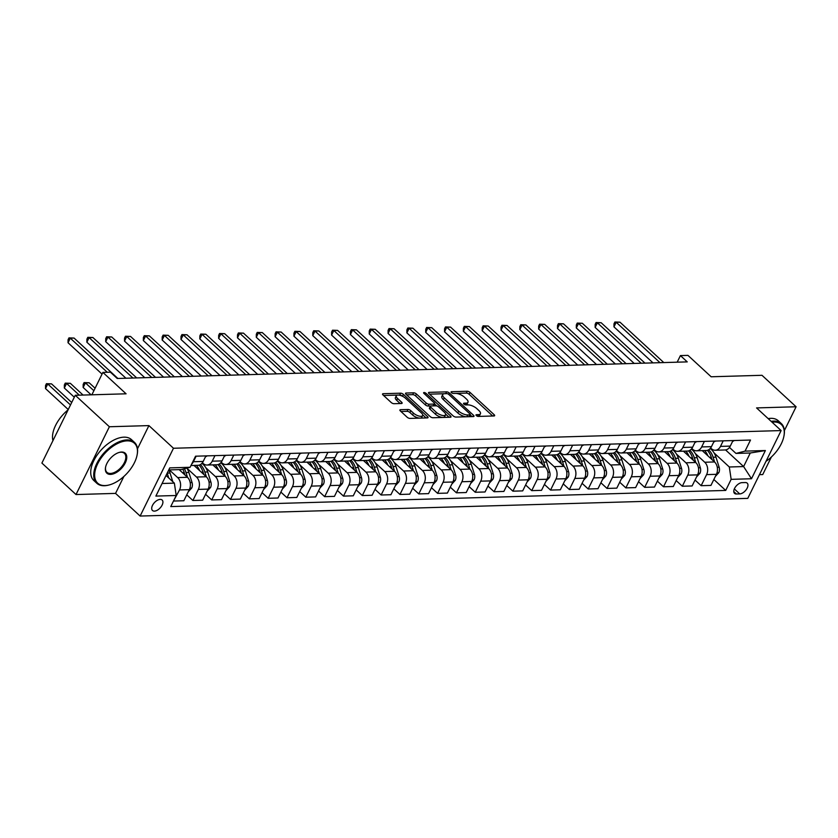 <?xml version="1.0" encoding="UTF-8"?>
<svg xmlns="http://www.w3.org/2000/svg" width="838" height="838" viewBox="0 0 838 838"><rect width="100%" height="100%" fill="white"/><g stroke="black" fill="none" stroke-linecap="round" stroke-linejoin="round"><path stroke-width="1.26" d="M476.33 415.585A1.529 0.608 26.2 0 0 478.299 416.423L494.011 415.962A2.179 0.859 26.2 0 0 494.63 415.7A2.179 0.859 26.2 0 0 494.148 414.684L470.034 392.446A2.179 0.859 26.2 0 0 467.216 391.252L451.504 391.713A1.529 0.608 26.2 0 0 451.074 391.901A1.529 0.608 26.2 0 0 451.41 392.613A1.529 0.608 26.2 0 0 453.379 393.441L455.411 393.389A6.987 2.765 26.2 0 1 464.43 397.202L466.441 399.056A6.987 2.765 26.2 0 1 467.981 402.271A6.987 2.765 26.2 0 1 466.001 403.141L463.969 403.204A1.529 0.608 26.2 0 0 463.529 403.392A1.529 0.608 26.2 0 0 463.864 404.094A1.529 0.608 26.2 0 0 465.844 404.932L467.876 404.88A6.987 2.765 26.2 0 1 476.895 408.693L478.896 410.547A6.987 2.765 26.2 0 1 480.436 413.763A6.987 2.765 26.2 0 1 478.456 414.632L476.424 414.695A1.529 0.608 26.2 0 0 475.994 414.883A1.529 0.608 26.2 0 0 476.33 415.585M154.422 511.117A7.113 3.918 132.7 0 0 161.273 506.55A7.113 3.918 132.7 0 0 162.132 500.024A7.113 3.918 132.7 0 0 160.194 499.396A7.113 3.918 132.7 0 0 153.344 503.963A7.113 3.918 132.7 0 0 152.485 510.489A7.113 3.918 132.7 0 0 154.422 511.117M400.522 409.698A2.179 0.859 26.2 0 0 399.904 409.971A2.179 0.859 26.2 0 0 400.386 410.976L407.153 417.219A2.179 0.859 26.2 0 0 409.971 418.413L427.411 417.9A2.179 0.859 26.2 0 0 428.029 417.638A2.179 0.859 26.2 0 0 427.548 416.622L403.434 394.384A2.179 0.859 26.2 0 0 400.616 393.19L383.176 393.703A2.179 0.859 26.2 0 0 382.557 393.975A2.179 0.859 26.2 0 0 383.039 394.981L391.21 402.512A2.179 0.859 26.2 0 0 394.028 403.707L401.496 403.497A2.179 0.859 26.2 0 0 402.114 403.225A2.179 0.859 26.2 0 0 401.632 402.219L397.579 398.479A5.835 2.305 26.2 0 1 396.29 395.787A5.835 2.305 26.2 0 1 400.103 395.358A5.835 2.305 26.2 0 1 405.487 398.249L421.367 412.883A5.835 2.305 26.2 0 1 422.645 415.585A5.835 2.305 26.2 0 1 418.843 416.015A5.835 2.305 26.2 0 1 413.459 413.113L410.809 410.683A2.179 0.859 26.2 0 0 407.991 409.489L400.522 409.698L400.072 410.63M784.368 430.606L796.1 406.765L761.983 375.298L711.148 376.775L687.946 355.375L680.425 355.595L687.244 361.89L117.236 378.483L110.417 372.187L102.885 372.407L91.866 394.803M137.495 448.801L148.913 425.599L109.38 426.752L75.263 395.285L126.088 393.808L102.885 372.407M148.913 425.599L173.476 448.257L781.131 430.575L747.779 498.369L140.124 516.051L173.476 448.257M796.1 406.765L756.567 407.917L781.131 430.575M453.128 415.878A2.179 0.859 26.2 0 0 455.945 417.073L473.386 416.57A2.179 0.859 26.2 0 0 474.004 416.297A2.179 0.859 26.2 0 0 473.522 415.292L449.409 393.053A2.179 0.859 26.2 0 0 446.591 391.859L429.15 392.362A2.179 0.859 26.2 0 0 428.532 392.634A2.179 0.859 26.2 0 0 429.014 393.64L453.128 415.878M450.404 417.24L432.953 417.743A2.179 0.859 26.2 0 1 430.135 416.549L406.021 394.31A2.179 0.859 26.2 0 1 405.54 393.305A2.179 0.859 26.2 0 1 406.158 393.032L413.626 392.813A2.179 0.859 26.2 0 1 416.444 394.007L426.228 403.026A2.179 0.859 26.2 0 0 429.046 404.22L434 404.073A2.179 0.859 26.2 0 0 434.618 403.801A2.179 0.859 26.2 0 0 434.136 402.795L423.955 393.41A1.529 0.608 26.2 0 1 423.619 392.708A1.529 0.608 26.2 0 1 424.615 392.593A1.529 0.608 26.2 0 1 426.018 393.347L450.54 415.962A2.179 0.859 26.2 0 1 451.022 416.968A2.179 0.859 26.2 0 1 450.404 417.24M109.38 426.752L76.017 494.546L41.9 463.079L75.263 395.285M759.448 474.654L762.737 474.559L771.379 457.003M745.317 482.541L742.007 482.646A6.893 3.792 132.7 0 0 735.366 487.067A6.893 3.792 132.7 0 0 734.538 493.393A6.893 3.792 132.7 0 0 736.413 494.001L739.734 493.907A6.893 3.792 132.7 0 0 746.365 489.486A6.893 3.792 132.7 0 0 747.203 483.159A6.893 3.792 132.7 0 0 745.317 482.541M725.561 449.922L743.61 466.567L750.282 453.002L735.974 453.421L745.045 451.127L750.502 440.044L195.547 456.197L190.1 467.279L181.029 469.573L168.752 469.929M745.045 451.127L765.377 450.54L751.487 478.749L731.155 479.346L729.311 466.986L714.123 452.981M713.85 479.493L725.708 490.429L731.155 479.346M725.708 490.429L170.753 506.581L176.21 495.499L155.878 496.086L169.768 467.876L190.1 467.279M76.017 494.546L115.55 493.393L140.124 516.051M680.425 355.595L677.177 362.184M729.311 466.986L743.61 466.567L751.487 478.749M162.08 483.495L174.356 483.128L166.039 475.46M173.665 500.674L179.521 489.947A8.893 6.536 -91.7 0 0 177.666 477.587L169.349 469.919M174.063 501.03L183.847 500.747L189.304 489.664A8.893 6.536 -91.7 0 0 187.45 477.293L179.133 469.626M186.759 494.839L192.887 500.485L198.344 489.402A8.893 6.536 -91.7 0 0 196.49 477.031L187.031 468.316M192.887 500.485L202.67 500.202L208.128 489.12A8.893 6.536 -91.7 0 0 206.274 476.749L193.987 465.415M205.582 494.284L211.71 499.94L217.168 488.847A8.893 6.536 -91.7 0 0 215.314 476.487L205.855 467.772M211.71 499.94L221.494 499.658L226.951 488.564A8.893 6.536 -91.7 0 0 225.097 476.204L212.81 464.87M224.406 493.739L230.534 499.385L235.991 488.303A8.893 6.536 -91.7 0 0 234.137 475.942L224.678 467.216M230.534 499.385L240.328 499.102L245.775 488.02A8.893 6.536 -91.7 0 0 243.921 475.659L231.634 464.325M243.23 493.194L249.357 498.84L254.815 487.758A8.893 6.536 -91.7 0 0 252.961 475.387L243.502 466.672M249.357 498.84L259.152 498.558L264.599 487.475A8.893 6.536 -91.7 0 0 262.744 475.104L250.457 463.77M262.053 492.639L268.181 498.296L273.638 487.213A8.893 6.536 -91.7 0 0 271.784 474.842L262.336 466.127M268.181 498.296L277.975 498.013L283.422 486.92A8.893 6.536 -91.7 0 0 281.578 474.559L269.281 463.225M280.877 492.095L287.005 497.741L292.462 486.658A8.893 6.536 -91.7 0 0 290.608 474.298L281.159 465.582M287.005 497.741L296.799 497.458L302.256 486.375A8.893 6.536 -91.7 0 0 300.402 474.015L288.104 462.681M299.711 491.55L305.828 497.196L311.286 486.113A8.893 6.536 -91.7 0 0 309.432 473.753L299.983 465.027M305.828 497.196L315.622 496.913L321.08 485.831A8.893 6.536 -91.7 0 0 319.226 473.46L306.938 462.126M318.534 491.005L324.662 496.651L330.109 485.569A8.893 6.536 -91.7 0 0 328.255 473.198L318.807 464.482M324.662 496.651L334.446 496.368L339.903 485.275A8.893 6.536 -91.7 0 0 338.049 472.915L325.762 461.581M337.358 490.45L343.486 496.106L348.933 485.013A8.893 6.536 -91.7 0 0 347.079 472.653L337.63 463.938M343.486 496.106L353.269 495.813L358.727 484.731A8.893 6.536 -91.7 0 0 356.873 472.37L344.586 461.036M356.181 489.905L362.309 495.551L367.756 484.469A8.893 6.536 -91.7 0 0 365.913 472.108L356.454 463.383M362.309 495.551L372.093 495.268L377.55 484.186A8.893 6.536 -91.7 0 0 375.696 471.815L363.409 460.481M375.005 489.361L381.133 495.007L386.59 483.924A8.893 6.536 -91.7 0 0 384.736 471.553L375.277 462.838M381.133 495.007L390.917 494.724L396.374 483.641A8.893 6.536 -91.7 0 0 394.52 471.27L382.233 459.936M393.829 488.805L399.956 494.462L405.414 483.369A8.893 6.536 -91.7 0 0 403.56 471.008L394.101 462.293M399.956 494.462L409.74 494.169L415.198 483.086A8.893 6.536 -91.7 0 0 413.344 470.726L401.056 459.392M412.652 488.261L418.78 493.907L424.238 482.824A8.893 6.536 -91.7 0 0 422.383 470.464L412.925 461.738M418.78 493.907L428.564 493.624L434.021 482.541A8.893 6.536 -91.7 0 0 432.167 470.181L419.88 458.847M431.476 487.716L437.604 493.362L443.061 482.279A8.893 6.536 -91.7 0 0 441.207 469.909L431.748 461.193M437.604 493.362L447.398 493.079L452.845 481.997A8.893 6.536 -91.7 0 0 450.991 469.626L438.703 458.292M450.299 487.161L456.427 492.817L461.885 481.735A8.893 6.536 -91.7 0 0 460.031 469.364L450.572 460.649M456.427 492.817L466.221 492.535L471.668 481.441A8.893 6.536 -91.7 0 0 469.814 469.081L457.527 457.747M469.123 486.616L475.251 492.262L480.708 481.18A8.893 6.536 -91.7 0 0 478.854 468.819L469.406 460.104M475.251 492.262L485.045 491.979L490.492 480.897A8.893 6.536 -91.7 0 0 488.648 468.536L476.351 457.202M487.957 486.071L494.074 491.717L499.532 480.635A8.893 6.536 -91.7 0 0 497.678 468.274L488.229 459.549M494.074 491.717L503.868 491.435L509.326 480.352A8.893 6.536 -91.7 0 0 507.472 467.981L495.174 456.647M506.781 485.516L512.898 491.173L518.355 480.09A8.893 6.536 -91.7 0 0 516.501 467.719L507.053 459.004M512.898 491.173L522.692 490.89L528.149 479.797A8.893 6.536 -91.7 0 0 526.295 467.436L514.008 456.102M525.604 484.972L531.732 490.628L537.179 479.535A8.893 6.536 -91.7 0 0 535.325 467.175L525.876 458.459M531.732 490.628L541.516 490.335L546.973 479.252A8.893 6.536 -91.7 0 0 545.119 466.892L532.832 455.558M544.428 484.427L550.556 490.073L556.003 478.99A8.893 6.536 -91.7 0 0 554.148 466.63L544.7 457.904M550.556 490.073L560.339 489.79L565.797 478.708A8.893 6.536 -91.7 0 0 563.943 466.337L551.655 455.003M563.251 483.882L569.379 489.528L574.826 478.446A8.893 6.536 -91.7 0 0 572.983 466.075L563.524 457.359M569.379 489.528L579.163 489.245L584.62 478.152A8.893 6.536 -91.7 0 0 582.766 465.792L570.479 454.458M582.075 483.327L588.203 488.983L593.66 477.89A8.893 6.536 -91.7 0 0 591.806 465.53L582.347 456.815M588.203 488.983L597.986 488.69L603.444 477.608A8.893 6.536 -91.7 0 0 601.59 465.247L589.303 453.913M600.898 482.782L607.026 488.428L612.484 477.346A8.893 6.536 -91.7 0 0 610.63 464.985L601.171 456.26M607.026 488.428L616.81 488.145L622.267 477.063A8.893 6.536 -91.7 0 0 620.413 464.702L608.126 453.368M619.722 482.238L625.85 487.884L631.307 476.801A8.893 6.536 -91.7 0 0 629.453 464.43L619.994 455.715M625.85 487.884L635.633 487.601L641.091 476.518A8.893 6.536 -91.7 0 0 639.237 464.147L626.95 452.813M638.546 481.682L644.673 487.339L650.131 476.246A8.893 6.536 -91.7 0 0 648.277 463.885L638.818 455.17M644.673 487.339L654.468 487.056L659.915 475.963A8.893 6.536 -91.7 0 0 658.06 463.603L645.773 452.269M657.369 481.138L663.497 486.784L668.954 475.701A8.893 6.536 -91.7 0 0 667.1 463.341L657.652 454.615M663.497 486.784L673.291 486.501L678.738 475.418A8.893 6.536 -91.7 0 0 676.895 463.058L664.597 451.724M676.193 480.593L682.321 486.239L687.778 475.156A8.893 6.536 -91.7 0 0 685.924 462.796L676.476 454.07M682.321 486.239L692.115 485.956L697.562 474.874A8.893 6.536 -91.7 0 0 695.718 462.503L683.42 451.169M695.027 480.038L701.144 485.694L706.602 474.612A8.893 6.536 -91.7 0 0 704.748 462.241L695.299 453.526M701.144 485.694L710.938 485.412L716.396 474.318A8.893 6.536 -91.7 0 0 714.542 461.958L702.244 450.624M729.479 447.429L735.974 453.421M710.655 447.974L711.42 448.686A8.893 6.536 -91.7 0 0 715.285 450.247A8.893 6.536 -91.7 0 0 720.491 446.392L723.215 440.84M691.832 448.519L692.597 449.231A8.893 6.536 -91.7 0 0 696.462 450.792A8.893 6.536 -91.7 0 0 701.668 446.937L704.391 441.385M672.998 449.074L673.773 449.776A8.893 6.536 -91.7 0 0 677.638 451.336A8.893 6.536 -91.7 0 0 682.834 447.482L685.568 441.93M654.174 449.618L654.949 450.331A8.893 6.536 -91.7 0 0 658.815 451.892A8.893 6.536 -91.7 0 0 664.01 448.037L666.744 442.485M635.351 450.163L636.126 450.875A8.893 6.536 -91.7 0 0 639.991 452.436A8.893 6.536 -91.7 0 0 645.187 448.581L647.921 443.03M616.527 450.718L617.302 451.42A8.893 6.536 -91.7 0 0 621.168 452.981A8.893 6.536 -91.7 0 0 626.363 449.126L629.097 443.574M597.704 451.263L598.479 451.975A8.893 6.536 -91.7 0 0 602.344 453.536A8.893 6.536 -91.7 0 0 607.54 449.681L610.274 444.13M578.88 451.808L579.645 452.52A8.893 6.536 -91.7 0 0 583.51 454.081A8.893 6.536 -91.7 0 0 588.716 450.226L591.45 444.674M560.056 452.352L560.821 453.065A8.893 6.536 -91.7 0 0 564.686 454.625A8.893 6.536 -91.7 0 0 569.892 450.771L572.626 445.219M541.233 452.908L541.997 453.62A8.893 6.536 -91.7 0 0 545.863 455.181A8.893 6.536 -91.7 0 0 551.069 451.326L553.803 445.764M522.409 453.452L523.174 454.165A8.893 6.536 -91.7 0 0 527.039 455.725A8.893 6.536 -91.7 0 0 532.245 451.871L534.979 446.319M503.586 453.997L504.35 454.709A8.893 6.536 -91.7 0 0 508.216 456.27A8.893 6.536 -91.7 0 0 513.422 452.415L516.145 446.864M484.762 454.552L485.527 455.254A8.893 6.536 -91.7 0 0 489.392 456.815A8.893 6.536 -91.7 0 0 494.588 452.96L497.322 447.408M465.928 455.097L466.703 455.809A8.893 6.536 -91.7 0 0 470.568 457.37A8.893 6.536 -91.7 0 0 475.764 453.515L478.498 447.963M447.104 455.642L447.88 456.354A8.893 6.536 -91.7 0 0 451.745 457.915A8.893 6.536 -91.7 0 0 456.94 454.06L459.674 448.508M428.281 456.197L429.056 456.899A8.893 6.536 -91.7 0 0 432.921 458.459A8.893 6.536 -91.7 0 0 438.117 454.605L440.851 449.053M409.457 456.741L410.232 457.454A8.893 6.536 -91.7 0 0 414.098 459.015A8.893 6.536 -91.7 0 0 419.293 455.16L422.027 449.608M390.634 457.286L391.409 457.998A8.893 6.536 -91.7 0 0 395.274 459.559A8.893 6.536 -91.7 0 0 400.47 455.704L403.204 450.153M371.81 457.831L372.575 458.543A8.893 6.536 -91.7 0 0 376.44 460.104A8.893 6.536 -91.7 0 0 381.646 456.249L384.38 450.697M352.987 458.386L353.751 459.098A8.893 6.536 -91.7 0 0 357.617 460.659A8.893 6.536 -91.7 0 0 362.823 456.804L365.557 451.242M334.163 458.931L334.928 459.643A8.893 6.536 -91.7 0 0 338.793 461.204A8.893 6.536 -91.7 0 0 343.999 457.349L346.733 451.797M315.339 459.475L316.104 460.188A8.893 6.536 -91.7 0 0 319.969 461.748A8.893 6.536 -91.7 0 0 325.175 457.894L327.899 452.342M296.516 460.031L297.281 460.732A8.893 6.536 -91.7 0 0 301.146 462.293A8.893 6.536 -91.7 0 0 306.352 458.438L309.075 452.887M277.692 460.575L278.457 461.288A8.893 6.536 -91.7 0 0 282.322 462.848A8.893 6.536 -91.7 0 0 287.518 458.994L290.252 453.442M258.858 461.12L259.633 461.832A8.893 6.536 -91.7 0 0 263.499 463.393A8.893 6.536 -91.7 0 0 268.694 459.538L271.428 453.987M240.035 461.675L240.81 462.377A8.893 6.536 -91.7 0 0 244.675 463.938A8.893 6.536 -91.7 0 0 249.871 460.083L252.605 454.531M221.211 462.22L221.986 462.932A8.893 6.536 -91.7 0 0 225.851 464.493A8.893 6.536 -91.7 0 0 231.047 460.638L233.781 455.086M202.387 462.765L203.163 463.477A8.893 6.536 -91.7 0 0 207.028 465.038A8.893 6.536 -91.7 0 0 212.224 461.183L214.957 455.631M715.285 450.247L725.08 449.964A8.893 6.536 -91.7 0 0 730.275 446.109L733.009 440.558M696.462 450.792L706.256 450.509A8.893 6.536 -91.7 0 0 711.452 446.654L714.186 441.102M677.638 451.336L687.422 451.054A8.893 6.536 -91.7 0 0 692.628 447.199L695.362 441.647M658.815 451.892L668.598 451.609A8.893 6.536 -91.7 0 0 673.804 447.754L676.538 442.192M639.991 452.436L649.775 452.153A8.893 6.536 -91.7 0 0 654.981 448.299L657.715 442.747M621.168 452.981L630.951 452.698A8.893 6.536 -91.7 0 0 636.157 448.843L638.881 443.292M602.344 453.536L612.128 453.243A8.893 6.536 -91.7 0 0 617.334 449.388L620.057 443.836M583.51 454.081L593.304 453.798A8.893 6.536 -91.7 0 0 598.5 449.943L601.234 444.391M564.686 454.625L574.48 454.343A8.893 6.536 -91.7 0 0 579.676 450.488L582.41 444.936M545.863 455.181L555.657 454.887A8.893 6.536 -91.7 0 0 560.852 451.033L563.586 445.481M527.039 455.725L536.833 455.443A8.893 6.536 -91.7 0 0 542.029 451.588L544.763 446.036M508.216 456.27L518.01 455.987A8.893 6.536 -91.7 0 0 523.205 452.132L525.939 446.581M489.392 456.815L499.176 456.532A8.893 6.536 -91.7 0 0 504.382 452.677L507.116 447.125M470.568 457.37L480.352 457.087A8.893 6.536 -91.7 0 0 485.558 453.232L488.292 447.67M451.745 457.915L461.529 457.632A8.893 6.536 -91.7 0 0 466.735 453.777L469.469 448.225M432.921 458.459L442.705 458.177A8.893 6.536 -91.7 0 0 447.911 454.322L450.645 448.77M414.098 459.015L423.881 458.721A8.893 6.536 -91.7 0 0 429.087 454.866L431.811 449.315M395.274 459.559L405.058 459.276A8.893 6.536 -91.7 0 0 410.264 455.422L412.987 449.87M376.44 460.104L386.234 459.821A8.893 6.536 -91.7 0 0 391.43 455.966L394.164 450.415M357.617 460.659L367.411 460.366A8.893 6.536 -91.7 0 0 372.606 456.511L375.34 450.959M338.793 461.204L348.587 460.921A8.893 6.536 -91.7 0 0 353.783 457.066L356.517 451.514M319.969 461.748L329.763 461.466A8.893 6.536 -91.7 0 0 334.959 457.611L337.693 452.059M301.146 462.293L310.94 462.01A8.893 6.536 -91.7 0 0 316.136 458.156L318.869 452.604M282.322 462.848L292.106 462.566A8.893 6.536 -91.7 0 0 297.312 458.711L300.046 453.149M263.499 463.393L273.282 463.11A8.893 6.536 -91.7 0 0 278.488 459.255L281.222 453.704M244.675 463.938L254.459 463.655A8.893 6.536 -91.7 0 0 259.665 459.8L262.399 454.248M225.851 464.493L235.635 464.2A8.893 6.536 -91.7 0 0 240.841 460.345L243.575 454.793M207.028 465.038L216.812 464.755A8.893 6.536 -91.7 0 0 222.018 460.9L224.741 455.348M190.97 465.509L197.988 465.3A8.893 6.536 -91.7 0 0 203.194 461.445L205.918 455.893M191.661 464.105A8.893 6.536 -91.7 0 0 193.4 461.728L196.134 456.176M174.356 483.128L176.21 495.499M750.282 453.002L765.377 450.54M115.55 493.393L123.888 476.445M478.121 416.423A6.987 2.765 26.2 0 0 479.535 415.596L480.436 413.763M465.666 404.932A6.987 2.765 26.2 0 0 467.08 404.105L467.981 402.271M492.681 416.004L469.133 394.279A2.179 0.859 26.2 0 0 466.316 393.085L455.924 393.389M444.234 393.734L429.569 394.153M472.066 416.601L470.212 414.904M469.888 414.883A1.529 0.608 26.2 0 0 470.317 414.695A1.529 0.608 26.2 0 0 469.982 413.993L448.812 394.468A1.529 0.608 26.2 0 0 446.843 393.63L444.695 393.692A6.987 2.765 26.2 0 0 442.715 394.562A6.987 2.765 26.2 0 0 444.255 397.788L458.721 411.133A6.987 2.765 26.2 0 0 467.74 414.946L469.888 414.883L468.997 416.696M469.186 416.685A1.529 0.608 26.2 0 0 469.416 416.528L470.317 414.695M442.715 394.562L441.815 396.395A6.987 2.765 26.2 0 0 443.354 399.621L444.255 397.788M466.326 416.769A6.987 2.765 26.2 0 1 457.82 412.966L443.354 399.621M406.587 394.824L412.725 394.646L413.626 392.813M430.669 405.98L428.145 406.053A2.179 0.859 26.2 0 1 425.327 404.859L415.543 395.84A2.179 0.859 26.2 0 0 412.725 394.646M433.34 405.875A2.179 0.859 26.2 0 0 433.717 405.634L434.618 403.801M434.566 403.895L436.808 405.959M445.627 414.087L449.074 417.272M436.378 412.39A5.835 2.305 26.2 0 0 441.762 415.281A5.835 2.305 26.2 0 0 445.565 414.852A5.835 2.305 26.2 0 0 444.287 412.16L438.693 406.996A2.179 0.859 26.2 0 0 435.875 405.802L430.921 405.948A2.179 0.859 26.2 0 0 430.303 406.221A2.179 0.859 26.2 0 0 430.784 407.226L436.378 412.39L435.477 414.223A5.835 2.305 26.2 0 0 440.861 417.115A5.835 2.305 26.2 0 0 444.664 416.685L445.565 414.852M430.303 406.221L429.402 408.054A2.179 0.859 26.2 0 0 429.884 409.059L430.784 407.226M435.477 414.223L429.884 409.059M419.618 418.131A5.835 2.305 26.2 0 1 412.558 414.946L409.908 412.506A2.179 0.859 26.2 0 0 407.09 411.322L400.941 411.5M420.508 418.11A5.835 2.305 26.2 0 0 421.744 417.408L422.645 415.585M396.29 395.787L395.389 397.621A5.835 2.305 26.2 0 0 396.678 400.313L397.579 398.479M400.176 403.528L396.678 400.313M402.68 396.353L402.533 396.217A2.179 0.859 26.2 0 0 399.716 395.023L398.417 395.065M397.526 395.086L383.595 395.494M426.092 417.942L422.708 414.82M715.38 476.393L718.815 472.674A5.887 4.337 -91.7 0 0 719.14 467.206L715.977 457.15A17.011 12.507 -91.7 0 0 710.163 448.571M707.9 455.841A17.011 12.507 -91.7 0 0 704.622 450.551M714.625 462.042L713.117 457.234A17.011 12.507 -91.7 0 0 708.676 449.797M707.366 450.341A17.011 12.507 88.3 0 1 711.305 457.286L712.059 459.674M734.214 440.516A5.887 4.337 88.3 0 1 732.622 441.343M660.009 362.686L616.213 322.284L619.973 322.18L663.78 362.571M653.012 362.885L613.961 326.862L616.213 322.284L614.893 321.991L619.973 322.18M613.961 326.862L613.992 323.824L614.893 321.991M696.546 476.937L699.992 473.219A5.887 4.337 -91.7 0 0 700.317 467.751L697.153 457.695A17.011 12.507 -91.7 0 0 691.34 449.116M689.077 456.385A17.011 12.507 -91.7 0 0 685.798 451.106M695.802 462.586L694.293 457.778A17.011 12.507 -91.7 0 0 689.852 450.341M688.543 450.896A17.011 12.507 88.3 0 1 692.481 457.831L693.236 460.219M677.722 477.482L681.168 473.774A5.887 4.337 -91.7 0 0 681.493 468.295L678.33 458.239A17.011 12.507 -91.7 0 0 672.516 449.671M670.253 456.93A17.011 12.507 -91.7 0 0 666.975 451.651M676.978 463.142L675.47 458.323A17.011 12.507 -91.7 0 0 671.018 450.886M669.709 451.441A17.011 12.507 88.3 0 1 673.658 458.376L674.412 460.764M658.898 478.037L662.345 474.318A5.887 4.337 -91.7 0 0 662.659 468.851L659.506 458.795A17.011 12.507 -91.7 0 0 653.692 450.216M651.43 457.485A17.011 12.507 -91.7 0 0 648.151 452.195M658.155 463.686L656.646 458.878A17.011 12.507 -91.7 0 0 652.194 451.441M650.885 451.986A17.011 12.507 88.3 0 1 654.834 458.931L655.588 461.319M715.39 441.06A5.887 4.337 88.3 0 1 713.798 441.898M641.185 363.231L597.389 322.829L601.15 322.724L644.956 363.116M634.188 363.43L595.137 327.417L597.389 322.829L596.069 322.536L601.15 322.724M595.137 327.417L595.169 324.369L596.069 322.536M696.567 441.616A5.887 4.337 88.3 0 1 694.964 442.443M622.362 363.776L578.566 323.384L582.326 323.269L626.133 363.671M615.364 363.985L576.314 327.962L578.566 323.384L577.246 323.091L582.326 323.269M576.314 327.962L576.335 324.924L577.246 323.091M677.743 442.16A5.887 4.337 88.3 0 1 676.14 442.988M603.538 364.331L559.742 323.929L563.503 323.824L607.309 364.216M596.541 364.53L557.48 328.506L559.742 323.929L558.412 323.636L563.503 323.824M557.48 328.506L557.511 325.469L558.412 323.636M640.075 478.582L643.521 474.863A5.887 4.337 -91.7 0 0 643.835 469.395L640.682 459.339A17.011 12.507 -91.7 0 0 634.858 450.76M632.606 458.03A17.011 12.507 -91.7 0 0 629.328 452.75M639.331 464.231L637.823 459.423A17.011 12.507 -91.7 0 0 633.371 451.986M632.062 452.541A17.011 12.507 88.3 0 1 636.011 459.475L636.765 461.864M658.919 442.705A5.887 4.337 88.3 0 1 657.317 443.543M584.715 364.876L540.908 324.474L544.679 324.369L588.486 364.76M577.717 365.075L538.656 329.062L540.908 324.474L539.588 324.18L544.679 324.369M538.656 329.062L538.687 326.013L539.588 324.18M765.984 461.361A27.13 14.927 132.7 0 0 783.939 436.053A27.13 14.927 132.7 0 0 773.883 422.038A27.13 14.927 132.7 0 0 772.049 422.195M771.17 421.378A27.79 15.294 -47.3 0 1 773.736 421.105A27.79 15.294 -47.3 0 1 781.309 423.578A27.79 15.294 -47.3 0 1 784.054 435.477A27.79 15.294 -47.3 0 1 783.991 435.77M768.163 418.612A27.79 15.294 -47.3 0 1 770.74 418.34A27.79 15.294 -47.3 0 1 778.313 420.812L781.309 423.578M105.064 485.569A27.13 14.927 132.7 0 0 109.464 484.877A27.13 14.927 132.7 0 0 137.128 454.877A27.13 14.927 132.7 0 0 127.062 440.861A27.13 14.927 132.7 0 0 97.69 463.749A27.13 14.927 132.7 0 0 105.064 485.569M109.181 484.961A27.79 15.294 -47.3 0 1 108.888 485.034A27.79 15.294 -47.3 0 1 104.383 485.736A27.79 15.294 -47.3 0 1 96.82 483.264A27.79 15.294 -47.3 0 1 100.151 457.778A27.79 15.294 -47.3 0 1 126.926 439.929A27.79 15.294 -47.3 0 1 134.499 442.412A27.79 15.294 -47.3 0 1 137.233 454.301A27.79 15.294 -47.3 0 1 137.181 454.594M110.564 474.392A13.565 7.458 -47.3 0 1 105.536 467.384A13.565 7.458 -47.3 0 1 119.373 452.384A13.565 7.458 -47.3 0 1 121.562 452.038A13.565 7.458 -47.3 0 1 125.25 462.943A13.565 7.458 -47.3 0 1 110.564 474.392M105.598 467.091A12.895 7.092 132.7 0 0 106.918 472.318A12.895 7.092 132.7 0 0 110.427 473.46A12.895 7.092 132.7 0 0 122.851 465.184A12.895 7.092 132.7 0 0 124.401 453.358A12.895 7.092 132.7 0 0 120.892 452.206A12.895 7.092 132.7 0 0 119.08 452.468M96.82 483.264L93.814 480.499A27.79 15.294 -47.3 0 1 97.156 455.003A27.79 15.294 -47.3 0 1 123.93 437.164A27.79 15.294 -47.3 0 1 131.493 439.636L134.499 442.412M52.93 440.652A27.79 15.294 -47.3 0 1 68.119 409.803M621.251 479.127L624.698 475.418A5.887 4.337 -91.7 0 0 625.012 469.94L621.859 459.884A17.011 12.507 -91.7 0 0 616.035 451.315M613.783 458.575A17.011 12.507 -91.7 0 0 610.493 453.295M620.508 464.786L618.989 459.968A17.011 12.507 -91.7 0 0 614.547 452.53M613.238 453.086A17.011 12.507 88.3 0 1 617.187 460.02L617.941 462.408M640.096 443.26A5.887 4.337 88.3 0 1 638.493 444.088M565.891 365.42L522.084 325.029L525.855 324.914L569.651 365.316M558.894 365.63L519.832 329.606L522.084 325.029L520.765 324.725L525.855 324.914M519.832 329.606L519.864 326.558L520.765 324.725M602.428 479.671L605.874 475.963A5.887 4.337 -91.7 0 0 606.188 470.485L603.035 460.439A17.011 12.507 -91.7 0 0 597.211 451.86M594.949 459.119A17.011 12.507 -91.7 0 0 591.67 453.84M601.684 465.331L600.165 460.512A17.011 12.507 -91.7 0 0 595.724 453.086M594.414 453.63A17.011 12.507 88.3 0 1 598.363 460.575L599.118 462.964M621.262 443.805A5.887 4.337 88.3 0 1 619.67 444.632M547.067 365.965L503.261 325.573L507.032 325.458L550.828 365.86M540.07 366.175L501.009 330.151L503.261 325.573L501.941 325.28L507.032 325.458M501.009 330.151L501.04 327.113L501.941 325.28M583.604 480.226L587.05 476.508A5.887 4.337 -91.7 0 0 587.365 471.04L584.201 460.984A17.011 12.507 -91.7 0 0 578.388 452.405M576.125 459.674A17.011 12.507 -91.7 0 0 572.846 454.395M582.86 465.876L581.342 461.068A17.011 12.507 -91.7 0 0 576.9 453.63M575.591 454.175A17.011 12.507 88.3 0 1 579.54 461.12L580.284 463.508M602.438 444.35A5.887 4.337 88.3 0 1 600.846 445.177M528.244 366.52L484.437 326.118L488.208 326.013L532.004 366.405M521.246 366.719L482.185 330.706L484.437 326.118L483.117 325.825L488.208 326.013M482.185 330.706L482.217 327.658L483.117 325.825M564.781 480.771L568.216 477.063A5.887 4.337 -91.7 0 0 568.541 471.585L565.378 461.529A17.011 12.507 -91.7 0 0 559.564 452.96M557.301 460.219A17.011 12.507 -91.7 0 0 554.023 454.94M564.037 466.431L562.518 461.612A17.011 12.507 -91.7 0 0 558.077 454.175M556.767 454.73A17.011 12.507 88.3 0 1 560.716 461.665L561.46 464.053M583.615 444.905A5.887 4.337 88.3 0 1 582.022 445.732M509.42 367.065L465.614 326.673L469.385 326.558L513.181 366.96M502.412 367.274L463.362 331.251L465.614 326.673L464.294 326.37L469.385 326.558M463.362 331.251L463.393 328.203L464.294 326.37M545.957 481.316L549.393 477.608A5.887 4.337 -91.7 0 0 549.718 472.129L546.554 462.073A17.011 12.507 -91.7 0 0 540.74 453.505M538.478 460.764A17.011 12.507 -91.7 0 0 535.199 455.484M545.203 466.976L543.694 462.157A17.011 12.507 -91.7 0 0 539.253 454.73M537.944 455.275A17.011 12.507 88.3 0 1 541.893 462.209L542.636 464.608M564.791 445.449A5.887 4.337 88.3 0 1 563.199 446.277M490.597 367.61L446.79 327.218L450.551 327.103L494.357 367.505M483.589 367.819L444.538 331.796L446.79 327.218L445.47 326.925L450.551 327.103M444.538 331.796L444.569 328.758L445.47 326.925M527.133 481.871L530.569 478.152A5.887 4.337 -91.7 0 0 530.894 472.684L527.731 462.628A17.011 12.507 -91.7 0 0 521.917 454.049M519.654 461.319A17.011 12.507 -91.7 0 0 516.376 456.029M526.379 467.52L524.871 462.712A17.011 12.507 -91.7 0 0 520.429 455.275M519.12 455.82A17.011 12.507 88.3 0 1 523.059 462.765L523.813 465.153M545.967 445.994A5.887 4.337 88.3 0 1 544.375 446.822M471.773 368.165L427.967 327.763L431.727 327.658L475.534 368.05M464.765 368.364L425.714 332.34L427.967 327.763L426.647 327.469L431.727 327.658M425.714 332.34L425.746 329.303L426.647 327.469M508.31 482.416L511.746 478.697A5.887 4.337 -91.7 0 0 512.07 473.229L508.907 463.173A17.011 12.507 -91.7 0 0 503.093 454.605M500.831 461.864A17.011 12.507 -91.7 0 0 497.552 456.584M507.556 468.065L506.047 463.257A17.011 12.507 -91.7 0 0 501.606 455.82M500.296 456.375A17.011 12.507 88.3 0 1 504.235 463.309L504.989 465.698M527.144 446.539A5.887 4.337 88.3 0 1 525.552 447.377M452.939 368.71L409.143 328.307L412.904 328.203L456.71 368.605M445.942 368.909L406.891 332.896L409.143 328.307L407.823 328.014L412.904 328.203M406.891 332.896L406.922 329.847L407.823 328.014M489.476 482.96L492.922 479.252A5.887 4.337 -91.7 0 0 493.247 473.774L490.083 463.718A17.011 12.507 -91.7 0 0 484.27 455.149M482.007 462.408A17.011 12.507 -91.7 0 0 478.728 457.129M488.732 468.62L487.224 463.802A17.011 12.507 -91.7 0 0 482.782 456.364M481.473 456.92A17.011 12.507 88.3 0 1 485.412 463.854L486.166 466.242M508.32 447.094A5.887 4.337 88.3 0 1 506.718 447.921M434.115 369.254L390.319 328.863L394.08 328.747L437.886 369.149M427.118 369.464L388.067 333.44L390.319 328.863L389 328.569L394.08 328.747M388.067 333.44L388.099 330.402L389 328.569M470.652 483.516L474.099 479.797A5.887 4.337 -91.7 0 0 474.423 474.329L471.26 464.273A17.011 12.507 -91.7 0 0 465.446 455.694M463.184 462.964A17.011 12.507 -91.7 0 0 459.905 457.674M469.909 469.165L468.4 464.357A17.011 12.507 -91.7 0 0 463.948 456.92M462.639 457.464A17.011 12.507 88.3 0 1 466.588 464.409L467.342 466.797M489.497 447.639A5.887 4.337 88.3 0 1 487.894 448.466M415.292 369.809L371.496 329.407L375.256 329.303L419.063 369.694M408.295 370.008L369.233 333.985L371.496 329.407L370.176 329.114L375.256 329.303M369.233 333.985L369.265 330.947L370.176 329.114M451.829 484.06L455.275 480.342A5.887 4.337 -91.7 0 0 455.589 474.874L452.436 464.818A17.011 12.507 -91.7 0 0 446.623 456.239M444.36 463.508A17.011 12.507 -91.7 0 0 441.081 458.229M451.085 469.709L449.577 464.901A17.011 12.507 -91.7 0 0 445.125 457.464M443.815 458.019A17.011 12.507 88.3 0 1 447.764 464.954L448.519 467.342M470.673 448.183A5.887 4.337 88.3 0 1 469.071 449.021M396.468 370.354L352.672 329.952L356.433 329.847L400.239 370.239M389.471 370.553L350.41 334.54L352.672 329.952L351.342 329.659L356.433 329.847M350.41 334.54L350.441 331.492L351.342 329.659M433.005 484.605L436.451 480.897A5.887 4.337 -91.7 0 0 436.766 475.418L433.613 465.362A17.011 12.507 -91.7 0 0 427.789 456.794M425.536 464.053A17.011 12.507 -91.7 0 0 422.258 458.774M432.261 470.265L430.753 465.446A17.011 12.507 -91.7 0 0 426.301 458.009M424.992 458.564A17.011 12.507 88.3 0 1 428.941 465.499L429.695 467.887M451.85 448.739A5.887 4.337 88.3 0 1 450.247 449.566M377.645 370.899L333.838 330.507L337.609 330.392L381.416 370.794M370.647 371.108L331.586 335.085L333.838 330.507L332.518 330.214L337.609 330.392M331.586 335.085L331.618 332.037L332.518 330.214M414.182 485.15L417.628 481.441A5.887 4.337 -91.7 0 0 417.942 475.963L414.789 465.918A17.011 12.507 -91.7 0 0 408.965 457.339M406.713 464.598A17.011 12.507 -91.7 0 0 403.424 459.318M413.438 470.809L411.919 465.991A17.011 12.507 -91.7 0 0 407.478 458.564M406.168 459.109A17.011 12.507 88.3 0 1 410.117 466.054L410.871 468.442M433.026 449.283A5.887 4.337 88.3 0 1 431.423 450.111M358.821 371.444L315.015 331.052L318.786 330.947L362.582 371.339M351.824 371.653L312.763 335.629L315.015 331.052L313.695 330.759L318.786 330.947M312.763 335.629L312.794 332.592L313.695 330.759M395.358 485.705L398.804 481.986A5.887 4.337 -91.7 0 0 399.118 476.518L395.965 466.462A17.011 12.507 -91.7 0 0 390.141 457.883M387.879 465.153A17.011 12.507 -91.7 0 0 384.6 459.873M394.614 471.354L393.095 466.546A17.011 12.507 -91.7 0 0 388.654 459.109M387.345 459.664A17.011 12.507 88.3 0 1 391.294 466.598L392.048 468.987M414.192 449.828A5.887 4.337 88.3 0 1 412.6 450.666M339.998 371.999L296.191 331.597L299.962 331.492L343.758 371.883M333 372.198L293.939 336.185L296.191 331.597L294.871 331.303L299.962 331.492M293.939 336.185L293.97 333.136L294.871 331.303M376.534 486.25L379.97 482.541A5.887 4.337 -91.7 0 0 380.295 477.063L377.131 467.007A17.011 12.507 -91.7 0 0 371.318 458.438M369.055 465.698A17.011 12.507 -91.7 0 0 365.777 460.418M375.791 471.909L374.272 467.091A17.011 12.507 -91.7 0 0 369.83 459.653M368.521 460.209A17.011 12.507 88.3 0 1 372.47 467.143L373.214 469.531M395.368 450.383A5.887 4.337 88.3 0 1 393.776 451.211M321.174 372.543L277.368 332.152L281.139 332.037L324.935 372.439M314.177 372.753L275.115 336.729L277.368 332.152L276.048 331.848L281.139 332.037M275.115 336.729L275.147 333.681L276.048 331.848M357.711 486.794L361.147 483.086A5.887 4.337 -91.7 0 0 361.471 477.608L358.308 467.552A17.011 12.507 -91.7 0 0 352.494 458.983M350.232 466.242A17.011 12.507 -91.7 0 0 346.953 460.963M356.967 472.454L355.448 467.635A17.011 12.507 -91.7 0 0 351.007 460.209M349.697 460.753A17.011 12.507 88.3 0 1 353.646 467.688L354.39 470.087M376.545 450.928A5.887 4.337 88.3 0 1 374.953 451.755M302.35 373.088L258.544 332.696L262.315 332.581L306.111 372.983M295.343 373.298L256.292 337.274L258.544 332.696L257.224 332.403L262.315 332.581M256.292 337.274L256.323 334.236L257.224 332.403M338.887 487.349L342.323 483.631A5.887 4.337 -91.7 0 0 342.648 478.163L339.484 468.107A17.011 12.507 -91.7 0 0 333.671 459.528M331.408 466.797A17.011 12.507 -91.7 0 0 328.129 461.508M338.133 472.999L336.625 468.191A17.011 12.507 -91.7 0 0 332.183 460.753M330.874 461.298A17.011 12.507 88.3 0 1 334.823 468.243L335.567 470.631M357.721 451.473A5.887 4.337 88.3 0 1 356.129 452.3M283.527 373.643L239.72 333.241L243.481 333.136L287.287 373.528M276.519 373.842L237.468 337.819L239.72 333.241L238.401 332.948L243.481 333.136M237.468 337.819L237.5 334.781L238.401 332.948M320.064 487.894L323.499 484.175A5.887 4.337 -91.7 0 0 323.824 478.708L320.661 468.651A17.011 12.507 -91.7 0 0 314.847 460.083M312.584 467.342A17.011 12.507 -91.7 0 0 309.306 462.063M319.309 473.543L317.801 468.735A17.011 12.507 -91.7 0 0 313.36 461.298M312.05 461.853A17.011 12.507 88.3 0 1 315.989 468.788L316.743 471.176M338.898 452.028A5.887 4.337 88.3 0 1 337.305 452.855M264.703 374.188L220.897 333.786L224.657 333.681L268.464 374.083M257.695 374.387L218.645 338.374L220.897 333.786L219.577 333.493L224.657 333.681M218.645 338.374L218.676 335.326L219.577 333.493M301.24 488.439L304.676 484.731A5.887 4.337 -91.7 0 0 305.001 479.252L301.837 469.196A17.011 12.507 -91.7 0 0 296.024 460.628M293.761 467.887A17.011 12.507 -91.7 0 0 290.482 462.607M300.486 474.099L298.977 469.28A17.011 12.507 -91.7 0 0 294.536 461.843M293.227 462.398A17.011 12.507 88.3 0 1 297.165 469.332L297.919 471.721M320.074 452.572A5.887 4.337 88.3 0 1 318.482 453.4M245.869 374.733L202.073 334.341L205.834 334.226L249.64 374.628M238.872 374.942L199.821 338.919L202.073 334.341L200.753 334.048L205.834 334.226M199.821 338.919L199.853 335.881L200.753 334.048M282.406 488.994L285.852 485.275A5.887 4.337 -91.7 0 0 286.177 479.807L283.014 469.751A17.011 12.507 -91.7 0 0 277.2 461.172M274.937 468.442A17.011 12.507 -91.7 0 0 271.659 463.152M281.662 474.643L280.154 469.835A17.011 12.507 -91.7 0 0 275.712 462.398M274.403 462.943A17.011 12.507 88.3 0 1 278.342 469.888L279.096 472.276M301.251 453.117A5.887 4.337 88.3 0 1 299.648 453.945M227.046 375.288L183.25 334.886L187.01 334.781L230.817 375.173M220.048 375.487L180.998 339.463L183.25 334.886L181.93 334.592L187.01 334.781M180.998 339.463L181.029 336.426L181.93 334.592M263.582 489.539L267.029 485.82A5.887 4.337 -91.7 0 0 267.353 480.352L264.19 470.296A17.011 12.507 -91.7 0 0 258.376 461.717M256.114 468.987A17.011 12.507 -91.7 0 0 252.835 463.707M262.839 475.188L261.33 470.38A17.011 12.507 -91.7 0 0 256.878 462.943M255.569 463.498A17.011 12.507 88.3 0 1 259.518 470.432L260.272 472.821M282.427 453.662A5.887 4.337 88.3 0 1 280.824 454.5M208.222 375.833L164.426 335.43L168.187 335.326L211.993 375.717M201.225 376.032L162.163 340.019L164.426 335.43L163.106 335.137L168.187 335.326M162.163 340.019L162.195 336.97L163.106 335.137M244.759 490.083L248.205 486.375A5.887 4.337 -91.7 0 0 248.519 480.897L245.366 470.841A17.011 12.507 -91.7 0 0 239.553 462.272M237.29 469.531A17.011 12.507 -91.7 0 0 234.012 464.252M244.015 475.743L242.507 470.925A17.011 12.507 -91.7 0 0 238.055 463.487M236.745 464.043A17.011 12.507 88.3 0 1 240.695 470.977L241.449 473.365M263.603 454.217A5.887 4.337 88.3 0 1 262.001 455.044M189.398 376.377L145.603 335.986L149.363 335.87L193.169 376.272M182.401 376.587L143.34 340.563L145.603 335.986L144.272 335.692L149.363 335.87M143.34 340.563L143.371 337.515L144.272 335.692M225.935 490.628L229.382 486.92A5.887 4.337 -91.7 0 0 229.696 481.441L226.543 471.396A17.011 12.507 -91.7 0 0 220.719 462.817M218.467 470.076A17.011 12.507 -91.7 0 0 215.177 464.797M225.192 476.288L223.683 471.48A17.011 12.507 -91.7 0 0 219.231 464.043M217.922 464.587A17.011 12.507 88.3 0 1 221.871 471.532L222.625 473.92M244.78 454.762A5.887 4.337 88.3 0 1 243.177 455.589M170.575 376.932L126.768 336.53L130.539 336.426L174.346 376.817M163.578 377.131L124.516 341.108L126.768 336.53L125.449 336.237L130.539 336.426M124.516 341.108L124.548 338.07L125.449 336.237M207.112 491.183L210.558 487.465A5.887 4.337 -91.7 0 0 210.872 481.997L207.719 471.941A17.011 12.507 -91.7 0 0 201.895 463.362M199.633 470.631A17.011 12.507 -91.7 0 0 196.354 465.352M206.368 476.832L204.849 472.024A17.011 12.507 -91.7 0 0 200.408 464.587M95.092 388.235L89.174 382.777L85.413 382.882L83.151 387.47L91.133 394.824M199.098 465.142A17.011 12.507 88.3 0 1 203.047 472.077L203.802 474.465M83.151 387.47L83.182 384.422L84.083 382.589L85.413 382.882L93.877 390.697M84.083 382.589L89.174 382.777M225.956 455.306A5.887 4.337 88.3 0 1 224.354 456.144M151.751 377.477L107.945 337.075L111.716 336.97L155.512 377.362M144.754 377.676L105.693 341.663L107.945 337.075L106.625 336.782L111.716 336.97M105.693 341.663L105.724 338.615L106.625 336.782M188.288 491.728L191.734 488.02A5.887 4.337 -91.7 0 0 192.049 482.541L188.885 472.485A17.011 12.507 -91.7 0 0 186.895 468.086M180.809 471.176A17.011 12.507 -91.7 0 0 180.097 469.605M187.544 477.388L186.026 472.569A17.011 12.507 -91.7 0 0 184.37 468.735M83.067 395.054L70.35 383.322L66.579 383.437L64.327 388.015L74.31 397.212M182.757 469.133A17.011 12.507 88.3 0 1 184.224 472.622L184.978 475.01M64.327 388.015L64.358 384.967L65.259 383.134L66.579 383.437L79.306 395.169M65.259 383.134L70.35 383.322M207.122 455.862A5.887 4.337 88.3 0 1 205.53 456.689M132.928 378.022L89.121 337.63L92.892 337.515L136.688 377.917M125.93 378.231L86.869 342.208L89.121 337.63L87.801 337.326L92.892 337.515M86.869 342.208L86.901 339.16L87.801 337.326M172.785 481.682L170.062 473.03A17.011 12.507 -91.7 0 0 168.805 469.929M168.721 477.932L167.202 473.114A17.011 12.507 -91.7 0 0 167.191 473.093L170.062 473.03M71.712 402.491L51.527 383.867L47.756 383.982L45.503 388.56L68.245 409.531M45.503 388.56L45.535 385.522L46.436 383.689L47.756 383.982L70.497 404.953M46.436 383.689L51.527 383.867M107.274 372.281L70.298 338.175L74.069 338.06L117.865 378.462M102.047 374.115L68.046 342.752L70.298 338.175L68.978 337.882L74.069 338.06M68.046 342.752L68.077 339.715L68.978 337.882M177.666 477.587L187.45 477.293M196.49 477.031L206.274 476.749M215.314 476.487L225.097 476.204M234.137 475.942L243.921 475.659M252.961 475.387L262.744 475.104M271.784 474.842L281.578 474.559M290.608 474.298L300.402 474.015M309.432 473.753L319.226 473.46M328.255 473.198L338.049 472.915M347.079 472.653L356.873 472.37M365.913 472.108L375.696 471.815M384.736 471.553L394.52 471.27M403.56 471.008L413.344 470.726M422.383 470.464L432.167 470.181M441.207 469.909L450.991 469.626M460.031 469.364L469.814 469.081M478.854 468.819L488.648 468.536M497.678 468.274L507.472 467.981M516.501 467.719L526.295 467.436M535.325 467.175L545.119 466.892M554.148 466.63L563.943 466.337M572.983 466.075L582.766 465.792M591.806 465.53L601.59 465.247M610.63 464.985L620.413 464.702M629.453 464.43L639.237 464.147M648.277 463.885L658.06 463.603M667.1 463.341L676.895 463.058M685.924 462.796L695.718 462.503M704.748 462.241L714.542 461.958M720.491 446.392L730.275 446.109M706.602 474.612L716.396 474.318M687.778 475.156L697.562 474.874M701.668 446.937L711.452 446.654M668.954 475.701L678.738 475.418M682.834 447.482L692.628 447.199M650.131 476.246L659.915 475.963M664.01 448.037L673.804 447.754M631.307 476.801L641.091 476.518M645.187 448.581L654.981 448.299M612.484 477.346L622.267 477.063M626.363 449.126L636.157 448.843M593.66 477.89L603.444 477.608M607.54 449.681L617.334 449.388M574.826 478.446L584.62 478.152M588.716 450.226L598.5 449.943M556.003 478.99L565.797 478.708M569.892 450.771L579.676 450.488M537.179 479.535L546.973 479.252M551.069 451.326L560.852 451.033M518.355 480.09L528.149 479.797M532.245 451.871L542.029 451.588M499.532 480.635L509.326 480.352M513.422 452.415L523.205 452.132M480.708 481.18L490.492 480.897M494.588 452.96L504.382 452.677M461.885 481.735L471.668 481.441M475.764 453.515L485.558 453.232M443.061 482.279L452.845 481.997M456.94 454.06L466.735 453.777M424.238 482.824L434.021 482.541M438.117 454.605L447.911 454.322M405.414 483.369L415.198 483.086M419.293 455.16L429.087 454.866M386.59 483.924L396.374 483.641M400.47 455.704L410.264 455.422M367.756 484.469L377.55 484.186M381.646 456.249L391.43 455.966M348.933 485.013L358.727 484.731M362.823 456.804L372.606 456.511M330.109 485.569L339.903 485.275M343.999 457.349L353.783 457.066M311.286 486.113L321.08 485.831M325.175 457.894L334.959 457.611M292.462 486.658L302.256 486.375M306.352 458.438L316.136 458.156M273.638 487.213L283.422 486.92M287.518 458.994L297.312 458.711M254.815 487.758L264.599 487.475M268.694 459.538L278.488 459.255M235.991 488.303L245.775 488.02M249.871 460.083L259.665 459.8M217.168 488.847L226.951 488.564M231.047 460.638L240.841 460.345M198.344 489.402L208.128 489.12M212.224 461.183L222.018 460.9M179.521 489.947L189.304 489.664M193.4 461.728L203.194 461.445M734.329 488.921L739.734 493.907M733.774 491.571L736.413 494.001M477.629 416.318L478.456 414.632M463.644 403.853L463.969 403.204M465.174 404.827L466.001 403.141M451.19 392.362L451.504 391.713M466.316 393.085L467.216 391.252M469.133 394.279L470.034 392.446M493.509 415.983L494.148 414.684M476.11 415.344L476.424 414.695M428.689 393.294L429.15 392.362M445.701 393.671L446.591 391.859M448.739 394.405L449.409 393.053M472.883 416.58L473.522 415.292M457.82 412.966L458.721 411.133M466.85 416.758L467.74 414.946M405.707 393.965L406.158 393.032M415.543 395.84L416.444 394.007M425.327 404.859L426.228 403.026M428.145 406.053L429.046 404.22M433.099 405.885L434 404.073M425.358 394.698L426.018 393.347M449.901 417.251L450.54 415.962M407.09 411.322L407.991 409.489M409.908 412.506L410.809 410.683M412.558 414.946L413.459 413.113M400.993 403.507L401.632 402.219M382.725 394.635L383.176 393.703M399.716 395.023L400.616 393.19M402.533 396.217L403.434 394.384M426.919 417.921L427.548 416.622M716.982 472.821L718.732 472.768M713.117 457.234L715.977 457.15M709.524 457.339L711.305 457.286M717.276 467.258L719.14 467.206M698.159 473.365L699.908 473.313M694.293 457.778L697.153 457.695M690.701 457.883L692.481 457.831M698.452 467.803L700.317 467.751M679.335 473.92L681.085 473.868M675.47 458.323L678.33 458.239M671.877 458.428L673.658 458.376M679.628 468.348L681.493 468.295M660.512 474.465L662.261 474.413M656.646 458.878L659.506 458.795M653.053 458.983L654.834 458.931M660.805 468.903L662.659 468.851M641.688 475.01L643.437 474.957M637.823 459.423L640.682 459.339M634.23 459.528L636.011 459.475M641.971 469.448L643.835 469.395M622.864 475.555L624.614 475.513M618.989 459.968L621.859 459.884M615.406 460.072L617.187 460.02M623.147 469.992L625.012 469.94M604.03 476.11L605.79 476.057M600.165 460.512L603.035 460.439M596.583 460.617L598.363 460.575M604.324 470.547L606.188 470.485M585.207 476.654L586.967 476.602M581.342 461.068L584.201 460.984M577.749 461.172L579.54 461.12M585.5 471.092L587.365 471.04M566.383 477.199L568.143 477.147M562.518 461.612L565.378 461.529M558.925 461.717L560.716 461.665M566.677 471.637L568.541 471.585M547.56 477.754L549.309 477.702M543.694 462.157L546.554 462.073M540.101 462.262L541.893 462.209M547.853 472.192L549.718 472.129M528.736 478.299L530.485 478.247M524.871 462.712L527.731 462.628M521.278 462.817L523.059 462.765M529.029 472.737L530.894 472.684M509.913 478.844L511.662 478.791M506.047 463.257L508.907 463.173M502.454 463.362L504.235 463.309M510.206 473.281L512.07 473.229M491.089 479.399L492.838 479.346M487.224 463.802L490.083 463.718M483.631 463.906L485.412 463.854M491.382 473.826L493.247 473.774M472.265 479.944L474.015 479.891M468.4 464.357L471.26 464.273M464.807 464.462L466.588 464.409M472.559 474.381L474.423 474.329M453.442 480.488L455.191 480.436M449.577 464.901L452.436 464.818M445.984 465.006L447.764 464.954M453.735 474.926L455.589 474.874M434.618 481.033L436.368 480.991M430.753 465.446L433.613 465.362M427.16 465.551L428.941 465.499M434.901 475.471L436.766 475.418M415.795 481.588L417.544 481.536M411.919 465.991L414.789 465.918M408.336 466.096L410.117 466.054M416.077 476.026L417.942 475.963M396.961 482.133L398.72 482.08M393.095 466.546L395.965 466.462M389.513 466.651L391.294 466.598M397.254 476.571L399.118 476.518M378.137 482.678L379.897 482.625M374.272 467.091L377.131 467.007M370.679 467.195L372.47 467.143M378.43 477.115L380.295 477.063M359.313 483.233L361.073 483.18M355.448 467.635L358.308 467.552M351.855 467.74L353.646 467.688M359.607 477.67L361.471 477.608M340.49 483.777L342.239 483.725M336.625 468.191L339.484 468.107M333.032 468.295L334.823 468.243M340.783 478.215L342.648 478.163M321.666 484.322L323.416 484.27M317.801 468.735L320.661 468.651M314.208 468.84L315.989 468.788M321.96 478.76L323.824 478.708M302.843 484.877L304.592 484.825M298.977 469.28L301.837 469.196M295.385 469.385L297.165 469.332M303.136 479.305L305.001 479.252M284.019 485.422L285.768 485.37M280.154 469.835L283.014 469.751M276.561 469.94L278.342 469.888M284.312 479.86L286.177 479.807M265.196 485.967L266.945 485.914M261.33 470.38L264.19 470.296M257.737 470.485L259.518 470.432M265.489 480.404L267.353 480.352M246.372 486.511L248.121 486.469M242.507 470.925L245.366 470.841M238.914 471.029L240.695 470.977M246.665 480.949L248.519 480.897M227.548 487.067L229.298 487.014M223.683 471.48L226.543 471.396M220.09 471.574L221.871 471.532M227.831 481.504L229.696 481.441M208.725 487.611L210.474 487.559M204.849 472.024L207.719 471.941M201.267 472.129L203.047 472.077M209.008 482.049L210.872 481.997M189.891 488.156L191.651 488.114M186.026 472.569L188.885 472.485M182.443 472.674L184.224 472.622M190.184 482.594L192.049 482.541M783.939 436.053L784.054 435.477M137.128 454.877L137.233 454.301M109.464 484.877L108.888 485.034"/></g></svg>
